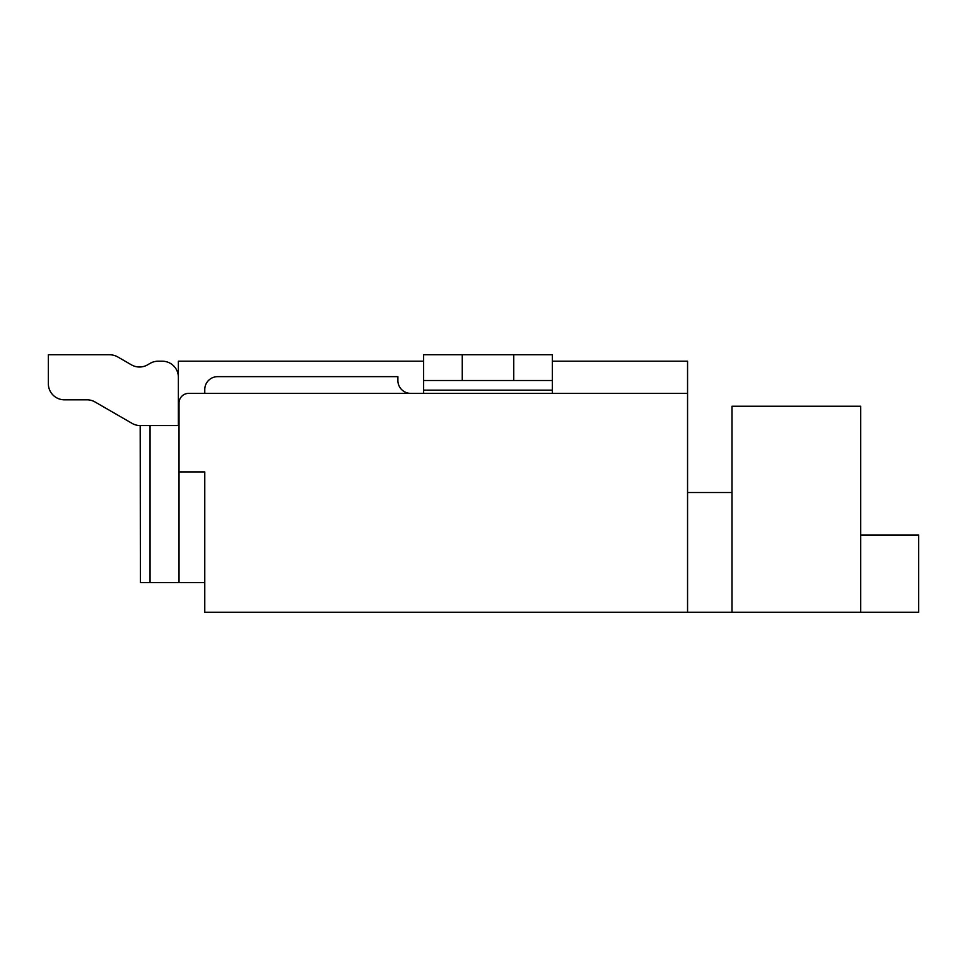 <?xml version="1.0" encoding="UTF-8"?>
<svg xmlns="http://www.w3.org/2000/svg" width="967" height="967" viewBox="0 0 967 967"><rect width="100%" height="100%" fill="white"/><g stroke="black" fill="none" stroke-linecap="round" stroke-linejoin="round"><path stroke-width="1.45" d="M178.375 377.287A16.088 16.088 0 0 0 162.287 361.199L158.177 361.199A16.088 16.088 0 0 0 150.139 363.35L147.552 364.849A16.088 16.088 0 0 1 131.452 364.849L117.865 357.004A16.741 16.741 0 0 0 109.501 354.756L48.35 354.756L48.35 383.73A16.088 16.088 0 0 0 64.438 399.818L86.97 399.818A16.088 16.088 0 0 1 95.02 401.97L132.153 423.413A16.088 16.088 0 0 0 140.191 425.565L140.396 582.63L179.028 582.63L179.028 471.908L204.774 471.908L204.774 612.244L860.715 612.244L860.715 406.249L731.971 406.249L731.971 612.244M48.35 354.756L48.35 383.73M86.97 399.818A16.088 16.088 0 0 1 95.02 401.97A16.088 16.088 0 0 0 86.97 399.818A16.088 16.088 0 0 1 95.02 401.97A16.088 16.088 0 0 0 86.97 399.818A16.088 16.088 0 0 1 95.02 401.97A16.088 16.088 0 0 0 86.97 399.818A16.088 16.088 0 0 1 95.02 401.97A16.088 16.088 0 0 0 86.97 399.818A16.088 16.088 0 0 1 95.02 401.97L132.153 423.413M162.287 361.199L158.177 361.199M147.552 364.849A16.088 16.088 0 0 1 131.452 364.849A16.088 16.088 0 0 0 147.552 364.849A16.088 16.088 0 0 1 131.452 364.849A16.088 16.088 0 0 0 147.552 364.849A16.088 16.088 0 0 1 131.452 364.849A16.088 16.088 0 0 0 147.552 364.849A16.088 16.088 0 0 1 131.452 364.849A16.088 16.088 0 0 0 147.552 364.849A16.088 16.088 0 0 1 131.452 364.849L117.865 357.004M410.757 393.376A12.873 12.873 0 0 1 397.884 380.502L397.884 376.647L217.648 376.647A12.873 12.873 0 0 0 204.774 389.52L204.774 393.376M462.262 354.756L423.631 354.756L423.631 380.502L462.262 380.502L462.262 354.756L552.375 354.756L552.375 380.502L513.755 380.502L513.755 354.756M462.262 380.502L513.755 380.502M552.375 393.376L552.375 380.502M423.631 393.376L423.631 380.502M860.715 612.244L918.65 612.244L918.65 534.993L860.715 534.993M731.971 492.517L687.561 492.517M687.561 612.244L687.561 361.199L552.375 361.199M423.631 361.199L178.375 361.199L178.375 425.565M150.054 582.63L150.054 425.565L140.396 425.565M150.054 425.565L179.028 425.565M204.774 471.908L179.028 471.908L179.028 403.034A9.658 9.658 0 0 1 188.674 393.376L687.561 393.376M179.028 582.63L204.774 582.63M552.375 390.16L423.631 390.16"/></g></svg>

